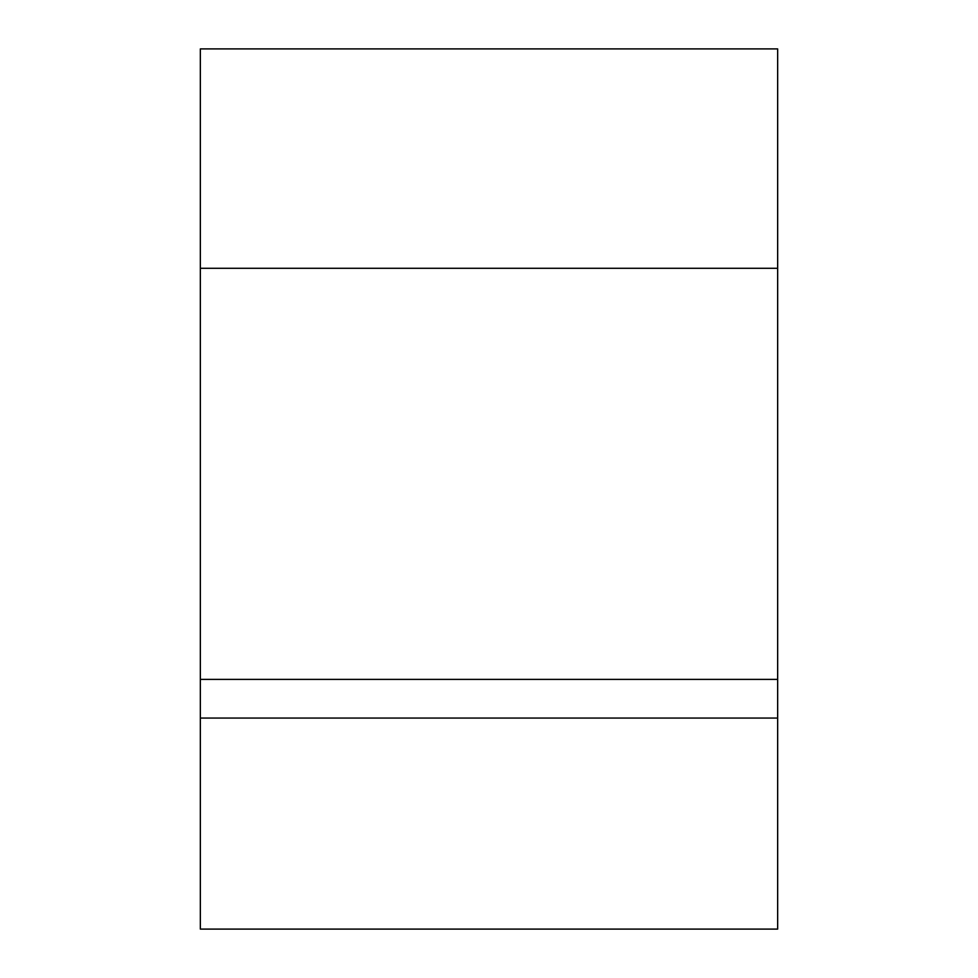 <?xml version="1.0" encoding="UTF-8"?>
<svg xmlns="http://www.w3.org/2000/svg" width="978" height="978" viewBox="0 0 978 978"><rect width="100%" height="100%" fill="white"/><g stroke="black" fill="none" stroke-linecap="round" stroke-linejoin="round"><path stroke-width="1.47" d="M200.343 268.29L200.343 48.9L777.657 48.9L777.657 268.29L200.343 268.29L200.343 929.1L777.657 929.1L777.657 268.29M777.657 718.06L200.343 718.06M200.343 679.38L777.657 679.38"/></g></svg>

